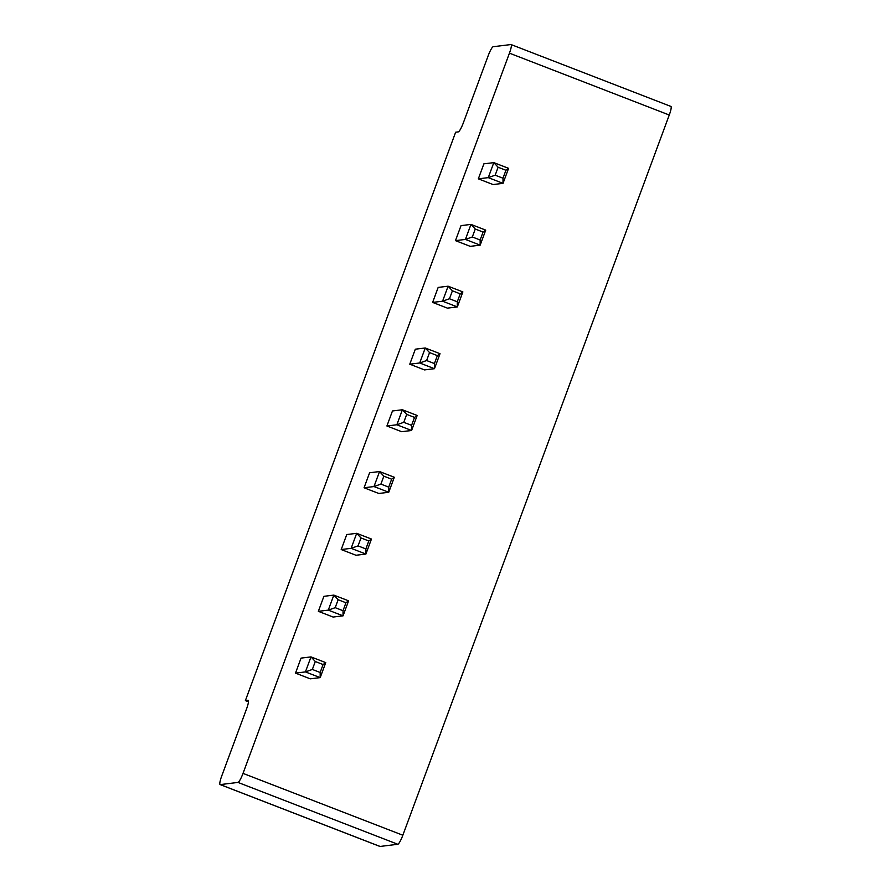 <?xml version="1.0" encoding="UTF-8"?>
<svg xmlns="http://www.w3.org/2000/svg" width="891" height="891" viewBox="0 0 891 891"><rect width="100%" height="100%" fill="white"/><g stroke="black" fill="none" stroke-linecap="round" stroke-linejoin="round"><path stroke-width="1.34" d="M511.078 44.561A9.445 1.582 -68.8 0 1 509.44 53.159L243.02 773.377A9.445 1.582 111.2 0 1 237.986 782.421L220.244 784.592A9.445 1.582 111.2 0 1 220.099 784.57A9.445 1.582 111.2 0 1 221.736 775.983L246.551 708.902A9.445 1.582 -68.8 0 0 248.188 700.304A9.445 1.582 -68.8 0 0 248.043 700.293L245.381 700.616L455.646 132.213L458.308 131.879A9.445 1.582 -68.8 0 0 463.342 122.847L488.157 55.765A9.445 1.582 111.2 0 1 493.191 46.722L510.933 44.55A9.445 1.582 -68.8 0 1 511.078 44.561L670.901 106.43A9.445 1.582 -68.8 0 1 669.264 115.017L402.843 835.235A9.445 1.582 111.2 0 1 397.809 844.278L380.067 846.45A9.445 1.582 111.2 0 1 379.922 846.439L220.099 784.57M386.917 425.987L392.463 410.974L402.398 409.76L396.851 424.773L411.609 430.487L401.685 431.701L386.917 425.987L396.851 424.773L403.757 422.323L411.575 425.352L411.609 430.487L417.166 415.473L402.398 409.76L406.697 414.382L403.757 422.323M409.771 364.196L415.317 349.194L425.252 347.98L419.706 362.982L434.463 368.696L424.539 369.91L409.771 364.196L419.706 362.982L426.611 360.543L434.429 363.561L434.463 368.696L440.02 353.694L425.252 347.98L429.551 352.591L426.611 360.543M432.625 302.417L438.172 287.414L448.106 286.2L442.56 301.203L457.317 306.916L447.393 308.13L432.625 302.417L442.56 301.203L449.465 298.752L457.283 301.782L457.317 306.916L462.875 291.914L448.106 286.2L452.405 290.811L449.465 298.752M341.208 549.547L346.755 534.544L356.69 533.33L351.132 548.333L365.9 554.046L355.977 555.26L341.208 549.547L351.132 548.333L358.048 545.893L365.867 548.912L365.9 554.046L371.458 539.044L356.69 533.33L360.989 537.941L358.048 545.893M364.063 487.767L369.609 472.765L379.544 471.551L373.986 486.553L388.754 492.266L378.831 493.48L364.063 487.767L373.986 486.553L380.903 484.103L388.721 487.132L388.754 492.266L394.312 477.264L379.544 471.551L383.843 476.162L380.903 484.103M295.5 673.117L301.047 658.115L310.981 656.901L305.424 671.903L320.192 677.617L310.268 678.831L295.5 673.117L305.424 671.903L312.34 669.453L320.159 672.482L320.192 677.617L325.75 662.614L310.981 656.901L315.28 661.512L312.34 669.453M333.123 617.051L318.354 611.337L323.901 596.324L333.835 595.11L328.278 610.123L343.046 615.837L333.123 617.051M455.479 240.637L461.026 225.623L470.96 224.409L465.414 239.423L480.171 245.136L470.248 246.35L455.479 240.637L465.414 239.423L472.319 236.973L480.138 240.002L480.171 245.136L485.729 230.123L470.96 224.409L475.259 229.032L472.319 236.973M478.333 178.846L483.88 163.844L493.814 162.63L488.268 177.632L503.025 183.346L493.102 184.56L478.333 178.846L488.268 177.632L495.173 175.193L502.992 178.211L503.025 183.346L508.583 168.343L493.814 162.63L498.114 167.241L495.173 175.193M245.381 700.616L248.466 701.807M318.354 611.337L328.278 610.123L335.194 607.673L343.013 610.703L343.046 615.837L348.604 600.835L333.835 595.11L338.135 599.732L335.194 607.673M406.697 414.382L414.515 417.4L417.166 415.473M414.515 417.4L411.575 425.352M429.551 352.591L437.37 355.62L440.02 353.694M437.37 355.62L434.429 363.561M452.405 290.811L460.224 293.841L462.875 291.914M460.224 293.841L457.283 301.782M360.989 537.941L368.796 540.971L371.458 539.044M368.796 540.971L365.867 548.912M383.843 476.162L391.65 479.191L394.312 477.264M391.65 479.191L388.721 487.132M315.28 661.512L323.088 664.541L325.75 662.614M323.088 664.541L320.159 672.482M338.135 599.732L345.942 602.75L348.604 600.835M345.942 602.75L343.013 610.703M475.259 229.032L483.078 232.05L485.729 230.123M483.078 232.05L480.138 240.002M498.114 167.241L505.932 170.27L508.583 168.343M505.932 170.27L502.992 178.211M509.44 53.159L669.264 115.017M243.02 773.377L402.843 835.235M237.986 782.421L397.809 844.278M220.244 784.592L380.067 846.45"/></g></svg>
